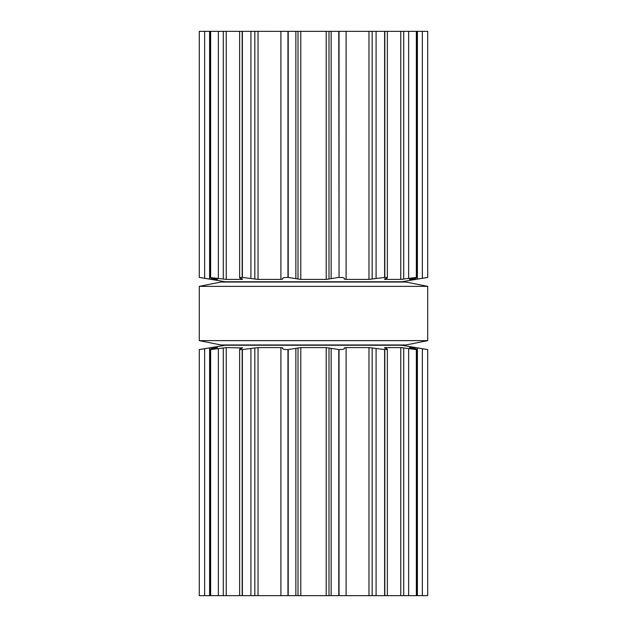 <?xml version="1.0" encoding="UTF-8"?>
<svg xmlns="http://www.w3.org/2000/svg" width="627" height="627" viewBox="0 0 627 627"><rect width="100%" height="100%" fill="white"/><g stroke="black" fill="none" stroke-linecap="round" stroke-linejoin="round"><path stroke-width="0.94" d="M406.014 344.968L220.986 344.968L199.284 340.633L220.986 344.968L406.014 344.968L427.716 340.633L199.284 340.633L199.284 286.367L199.284 340.633L427.716 340.633L427.716 286.367L199.284 286.367L220.986 282.032L199.284 286.367L427.716 286.367L427.716 340.633L406.014 344.968M406.014 282.032L220.986 282.032L406.014 282.032L427.716 286.367L406.014 282.032M225.328 281.758L199.284 277.416L225.328 281.758L401.672 281.758L427.716 277.416L427.716 31.35L427.716 277.416L427.716 31.35L199.284 31.35L199.284 277.416L199.284 31.35L199.284 277.416L211.73 279.407L217.412 279.407M338.784 31.35L339.042 277.416C342.499 277.471 344.247 277.753 344.309 278.278L344.309 278.247M338.784 277.416L326.197 279.407L300.803 279.407L287.958 277.416C284.501 277.471 282.753 277.753 282.691 278.278L282.691 278.247M344.309 278.278L344.247 279.086L346.096 279.407L368.974 279.407L384.813 277.416C387.415 277.471 388.035 277.753 386.655 278.278L387.361 277.824L387.361 31.35M258.026 31.35L258.026 279.407L280.904 279.407L282.753 279.093L282.691 278.278M386.655 278.278L384.398 279.086L384.931 279.407L384.398 279.086M384.931 278.897L384.931 279.407L400.763 279.407L416.461 277.416C417.7 277.471 417.049 277.753 414.51 278.278L409.455 279.376M258.026 279.407L242.187 277.416C239.585 277.471 238.965 277.753 240.345 278.278L239.639 277.824L239.639 31.35M417.127 31.35L417.127 277.526L416.461 277.416L416.461 31.35M242.602 279.086L242.069 279.407L242.602 279.086L240.345 278.278M226.237 31.35L226.237 279.407L242.069 279.407L242.069 278.897M409.619 279.297L415.27 279.407L427.716 277.416M226.237 279.407L209.873 277.526L209.873 31.35M210.539 31.35L210.539 277.416C209.3 277.471 209.951 277.753 212.49 278.278L217.545 279.376M201.008 277.69L202.019 277.847M401.993 279.321L403.114 279.18M225.328 345.242L401.672 345.242L427.716 349.584L427.716 595.65L427.716 349.584L427.716 595.65L199.284 595.65L199.284 349.584L225.328 345.242L199.284 349.584L199.284 595.65L199.284 349.584L204.637 348.722L204.637 595.65M344.309 348.753L344.309 348.737C344.247 349.247 342.499 349.529 339.042 349.584L339.042 595.65M282.691 348.753L282.691 348.722C282.753 349.247 284.501 349.529 287.958 349.584L300.803 347.593L326.197 347.593L339.042 349.584M384.398 347.914L384.931 347.593L384.398 347.914L386.655 348.722C388.035 349.247 387.415 349.529 384.813 349.584L368.974 347.593L346.096 347.593L344.247 347.914L344.309 348.722M386.655 348.722L387.361 349.176L387.361 595.65M282.691 348.722L282.753 347.907L280.904 347.593L280.904 595.65M239.639 595.65L239.639 349.176L240.345 348.722C238.965 349.247 239.585 349.529 242.187 349.584L258.026 347.593L280.904 347.593M384.931 348.103L384.931 347.593L400.763 347.593L400.763 595.65M409.455 347.624L414.51 348.722C417.049 349.247 417.7 349.529 416.461 349.584L400.763 347.593M417.127 595.65L417.127 349.474L416.461 349.584L416.461 595.65M240.345 348.722L242.602 347.914L242.069 347.593L242.069 348.103M242.602 347.914L226.237 347.593L210.648 349.584L210.648 595.65M409.619 347.703L415.27 347.593L415.27 348.886M427.716 349.584L415.27 347.593M209.873 595.65L209.873 349.474L210.648 349.584M210.539 595.65L210.539 349.584C209.3 349.529 209.951 349.247 212.49 348.722L217.412 347.593M204.637 348.722L211.73 347.593L217.381 347.593M201.008 349.31L202.019 349.153M401.993 347.679L403.114 347.82M339.042 31.35L339.042 277.416M331.142 31.35L331.142 278.278M328.995 31.35L328.995 279.086M326.197 31.35L326.197 279.407M346.096 31.35L346.096 279.407M300.803 31.35L300.803 279.407M368.974 31.35L368.974 279.407M298.005 31.35L298.005 279.086M372.164 31.35L372.164 279.086M295.858 31.35L295.858 278.278M376.09 31.35L376.09 278.278M288.216 31.35L288.216 277.416M384.61 31.35L384.61 277.416M287.958 31.35L287.958 277.416M384.813 31.35L384.813 277.416M280.904 31.35L280.904 279.407M400.763 31.35L400.763 279.407M254.836 31.35L254.836 279.086M403.717 31.35L403.717 279.086M250.91 31.35L250.91 278.278M408.647 31.35L408.647 278.278M242.39 31.35L242.39 277.416M416.352 31.35L416.352 277.416M242.187 31.35L242.187 277.416M415.27 278.114L415.27 279.407M223.283 31.35L223.283 279.086M417.402 31.35L417.402 279.086M218.353 31.35L218.353 278.278M422.363 31.35L422.363 278.278M210.648 31.35L210.648 277.416M211.73 278.114L211.73 279.407M209.598 31.35L209.598 279.086M204.637 31.35L204.637 278.278M338.784 349.584L338.784 595.65M331.142 348.722L331.142 595.65M328.995 347.914L328.995 595.65M326.197 347.593L326.197 595.65M346.096 347.593L346.096 595.65M300.803 347.593L300.803 595.65M368.974 347.593L368.974 595.65M298.005 347.914L298.005 595.65M372.164 347.914L372.164 595.65M295.858 348.722L295.858 595.65M376.09 348.722L376.09 595.65M288.216 349.584L288.216 595.65M384.61 349.584L384.61 595.65M287.958 349.584L287.958 595.65M384.813 349.584L384.813 595.65M258.026 347.593L258.026 595.65M254.836 347.914L254.836 595.65M403.717 347.914L403.717 595.65M250.91 348.722L250.91 595.65M408.647 348.722L408.647 595.65M242.39 349.584L242.39 595.65M416.352 349.584L416.352 595.65M242.187 349.584L242.187 595.65M226.237 347.593L226.237 595.65M223.283 347.914L223.283 595.65M417.402 347.914L417.402 595.65M218.353 348.722L218.353 595.65M422.363 348.722L422.363 595.65M211.73 347.593L211.73 348.886M209.598 347.914L209.598 595.65"/></g></svg>
